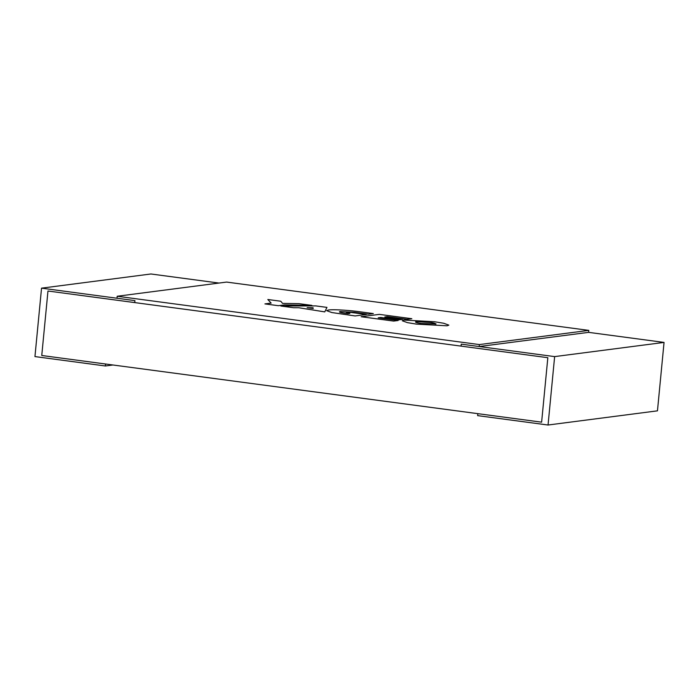 <?xml version="1.0" encoding="UTF-8"?>
<svg xmlns="http://www.w3.org/2000/svg" width="699" height="699" viewBox="0 0 699 699"><rect width="100%" height="100%" fill="white"/><g stroke="black" fill="none" stroke-linecap="round" stroke-linejoin="round"><path stroke-width="1.05" d="M548.051 425.018L554.639 356.604L461.244 344.144L479.182 346.538L588.593 332.357L664.05 342.423L657.462 410.837L548.051 425.018L477.627 415.625L477.819 413.659L541.62 422.17L547.833 357.696L461.06 346.119L461.244 344.144L461.06 346.119L134.741 302.588L134.933 300.622L134.741 302.588L47.969 291.02L41.757 355.494L541.62 422.17L547.833 357.696L47.969 291.02L41.757 355.494L105.566 364.004L105.374 365.979L34.95 356.577L41.538 288.163L150.949 273.982L219.005 283.06M588.593 332.357L588.785 330.382L226.59 282.073L117.187 296.254L116.995 298.228L134.933 300.622L41.538 288.163M112.967 364.992L105.374 365.979M664.05 342.423L554.639 356.604M588.785 330.382L479.374 344.572L117.187 296.254M479.182 346.538L479.374 344.572M415.853 321.645L429.667 322.414C434.481 322.99 436.342 323.602 435.25 324.24C436.342 323.593 434.481 322.982 429.667 322.405L415.853 321.645C414.76 322.274 416.621 322.886 421.436 323.471L436.089 323.925M402.248 320.754L407.412 322.632L416.455 324.126L447.002 325.804L448.854 325.131L443.69 323.244L434.647 321.758L404.101 320.072L402.248 320.745L407.412 322.623L416.455 324.118L447.002 325.795L448.854 325.131M411.825 318.709L379.321 314.375L361.121 316.734L393.633 321.068L398.142 320.483L378.194 317.827L380.754 317.495L398.517 319.862L402.554 319.338L384.799 316.97L387.185 316.656L407.133 319.321L411.825 318.709L407.133 319.329L387.185 316.656M384.834 316.97L387.185 316.673M402.554 319.347L398.517 319.871L380.754 317.495M378.238 317.827L380.754 317.503M398.142 320.5L393.633 321.077L361.121 316.734M359.05 311.675C353.144 310.784 335.529 309.159 328.504 309.989L326.651 310.671L331.815 312.549L355.136 315.939L366.363 314.48L350.601 312.374L346.25 312.942L349.876 313.432L348.032 313.668C340.736 312.741 338.089 312.034 340.081 311.527L354.201 312.313L368.469 314.209L373.336 313.58L359.05 311.675M326.651 310.671L331.815 312.54L355.136 315.948L366.363 314.48M349.841 313.432L346.25 312.942M340.081 311.527L354.201 312.304L368.46 314.218L373.336 313.589M280.849 306.022L293.484 307.709L298.77 307.735L324.773 311.885L326.966 307.394L315.773 305.9L280.849 306.022L293.484 307.709M326.957 307.403L324.773 311.894L298.77 307.735L293.484 307.726M313.231 308.504L313.065 307.726L307.123 307.691L313.231 308.504L313.056 307.735L307.211 307.7M280.753 301.225L267.831 299.504L271.151 303.095L264.912 303.899L278.385 305.699L284.615 304.886L311.85 305.376L298.936 303.654L282.571 303.383L280.753 301.225M311.85 305.384L284.615 304.886L278.385 305.699M264.912 303.908L278.377 305.708M267.831 299.513L271.133 303.095"/></g></svg>
